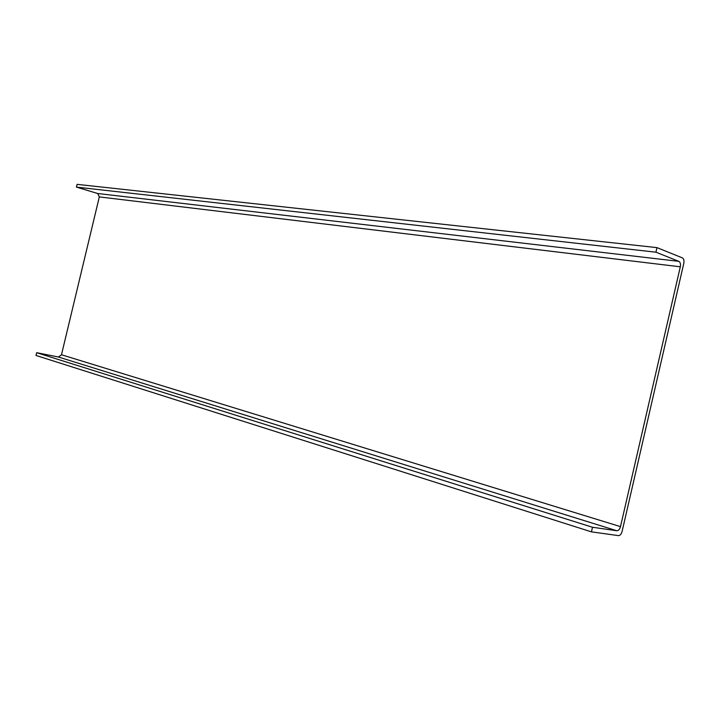<?xml version="1.0" encoding="UTF-8"?>
<svg xmlns="http://www.w3.org/2000/svg" width="720" height="720" viewBox="0 0 720 720"><rect width="100%" height="100%" fill="white"/><g stroke="black" fill="none" stroke-linecap="round" stroke-linejoin="round"><path stroke-width="1.08" d="M678.843 261.351L655.929 252.189L656.982 247.626L682.353 257.877C683.793 258.759 684.27 260.568 683.802 263.331L622.08 531.504C621.297 534.204 620.082 535.581 618.426 535.626L591.435 531.855L592.497 527.256L616.824 530.748C618.489 530.712 619.713 529.335 620.496 526.635L680.301 266.805C680.778 264.042 680.292 262.224 678.843 261.351L97.659 193.5L76.428 187.11L655.929 252.189M592.497 527.256L36.666 352.692L36 355.464L591.435 531.855M36.666 352.692L58.446 357.021L61.479 354.762L99.324 196.911L97.659 193.5M76.428 187.11L77.094 184.356L656.982 247.626M58.446 357.021L616.824 530.748M61.479 354.762L620.496 526.635M99.324 196.911L680.301 266.805"/></g></svg>
